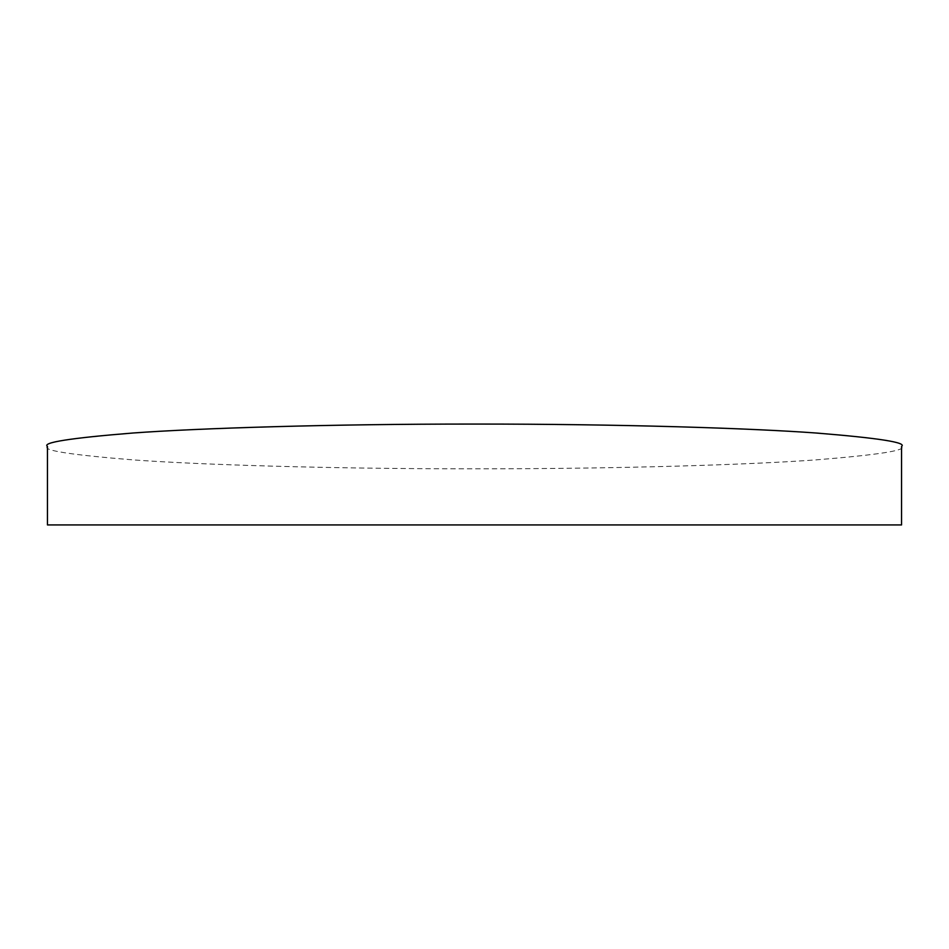 <?xml version="1.0" encoding="UTF-8"?>
<svg xmlns="http://www.w3.org/2000/svg" width="949" height="949" viewBox="0 0 949 949"><rect width="100%" height="100%" fill="white"/><g stroke="black" fill="none" stroke-linecap="round" stroke-linejoin="round"><path stroke-width="0.71" stroke-dasharray="4.75 3.56" d="M47.45 524.939L901.55 524.939M47.45 446.445C41.756 450.336 70.226 454.808 132.86 459.874C198.388 464.678 329.528 468.913 474.5 468.818C619.472 468.913 750.612 464.678 816.14 459.874C878.774 454.808 907.244 450.336 901.55 446.445"/><path stroke-width="1.42" d="M901.55 524.939L47.45 524.939L47.45 446.445C41.756 442.554 70.226 438.07 132.86 433.017C198.388 428.213 329.528 423.978 474.5 424.061C619.472 423.978 750.612 428.213 816.14 433.017C878.774 438.07 907.244 442.554 901.55 446.445L901.55 524.939"/></g></svg>
